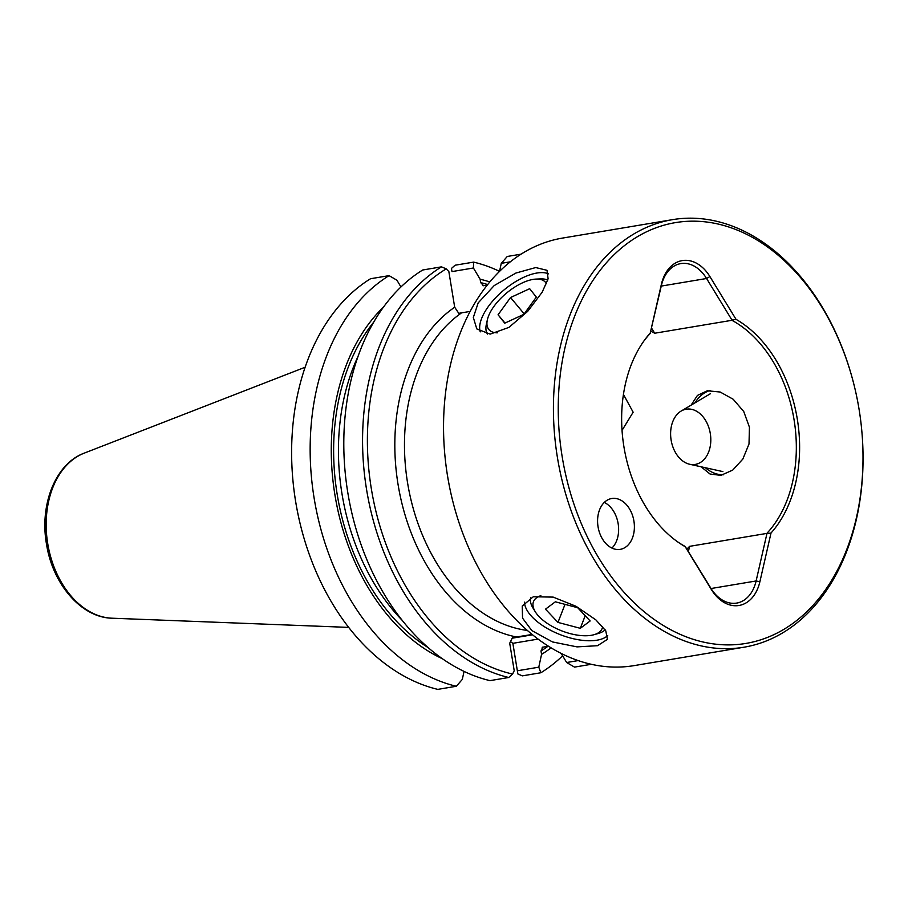 <?xml version="1.0" encoding="UTF-8"?>
<svg xmlns="http://www.w3.org/2000/svg" width="908" height="908" viewBox="0 0 908 908"><rect width="100%" height="100%" fill="white"/><g stroke="black" fill="none" stroke-linecap="round" stroke-linejoin="round"><path stroke-width="1.36" d="M540.862 595.659A36.865 16.923 -158.6 0 0 535.243 611.708A36.865 16.923 -158.6 0 0 538.853 616.373A36.865 16.923 -158.6 0 0 594.036 634.692A36.865 16.923 -158.6 0 0 602.64 626.554M535.243 611.708L532.939 607.951A40.962 18.796 21.4 0 1 530.692 597.702M605.137 629.8A40.962 18.796 21.4 0 1 598.27 633.489L594.036 634.692M555.356 601.811L545.492 609.166L557.966 622.411L580.291 628.313L590.143 620.97L577.681 607.713L555.356 601.811M585.206 615.726L580.291 628.313M565.014 604.365L557.966 622.411M546.468 283.795A36.865 16.707 -39.8 0 0 536.129 279.085A36.865 16.707 -39.8 0 0 493.997 306.325A36.865 16.707 -39.8 0 0 487.38 319.752A36.865 16.707 -39.8 0 0 497.402 332.816M536.129 279.085L540.566 278.904A40.962 18.569 140.2 0 1 547.774 280.095M487.426 334.076A40.962 18.569 140.2 0 1 486.404 324.088L487.38 319.752M529.67 288.699L510.546 297.529L498.072 314.77L504.734 323.18L523.848 314.35L536.322 297.109L529.67 288.699M504.996 323.055L498.072 314.77M524.188 313.884L510.546 297.529M709.42 429.495A27.989 19.863 80.9 0 1 689.683 464.26A27.989 19.863 80.9 0 1 671.999 444.103A27.989 19.863 80.9 0 1 681.17 411.04A27.989 19.863 80.9 0 1 709.42 429.495M685.472 546.627L685.234 546.73A124.589 87.792 -99.5 0 1 677.856 542.019A124.589 87.792 -99.5 0 1 623.944 446.895A124.589 87.792 -99.5 0 1 644.124 340.682A124.589 87.792 -99.5 0 1 650.241 333.054L661.33 285.725A37.546 26.457 -99.5 0 1 680.784 263.604A37.546 26.457 -99.5 0 1 706.572 278.495L731.962 320.07L736.025 319.332A124.589 87.792 -99.5 0 1 797.315 419.167A124.589 87.792 -99.5 0 1 771.017 533.019L766.931 533.609L756.114 580.972A37.546 26.457 -99.5 0 1 736.66 603.094A37.546 26.457 -99.5 0 1 710.862 588.214L685.188 546.457A122.875 86.589 80.5 0 1 677.05 541.44M731.962 320.07L731.927 320.297A122.875 86.589 80.5 0 1 794.057 419.712A122.875 86.589 80.5 0 1 766.829 533.405L766.931 533.609M468.834 311.637L458.756 313.317L454.692 307.233L448.847 271.537L446.237 268.87A213.335 150.319 80.5 0 0 371.338 488.742A213.335 150.319 80.5 0 0 512.589 674.054L508.73 677.493L489.968 680.637A216.74 152.726 80.5 0 1 347.809 492.669A216.74 152.726 80.5 0 1 422.719 269.994L441.492 266.85L446.237 268.87M611.924 548.069A25.776 18.16 80.5 0 0 618.132 523.576A25.776 18.16 80.5 0 0 604.285 502.43M620.153 549.363A25.776 18.16 80.5 0 0 620.243 549.351A25.776 18.16 80.5 0 0 633.909 520.999A25.776 18.16 80.5 0 0 611.822 498.503A25.776 18.16 80.5 0 0 611.731 498.515A25.776 18.16 80.5 0 0 598.066 526.867A25.776 18.16 80.5 0 0 620.153 549.363M622.037 430.381L633.148 412.198L623.433 394.413M532.474 634.726L512.248 638.063M532.156 634.465L512.452 637.632L509.717 643.25L514.223 670.717L512.589 674.054M861.998 433.139L862.033 433.547A216.74 152.726 -99.5 0 1 744.061 647.2L634.181 665.609A216.74 152.726 -99.5 0 1 633.387 665.734A216.74 152.726 -99.5 0 1 453.001 502.079L452.899 501.681A213.335 150.319 -99.5 0 1 444.602 452.139L444.568 451.73A216.74 152.726 -99.5 0 1 562.54 238.078L672.419 219.668A216.74 152.726 -99.5 0 1 853.599 383.199L853.702 383.596A213.335 150.319 -99.5 0 1 859.07 409.292A213.335 150.319 -99.5 0 1 861.998 433.139A213.335 150.319 -99.5 0 1 736.683 644.567A213.335 150.319 -99.5 0 1 562.188 456.769A213.335 150.319 -99.5 0 1 667.074 224.367A213.335 150.319 -99.5 0 1 853.702 383.596M453.001 502.079A216.74 152.726 -99.5 0 1 447.553 475.962A216.74 152.726 -99.5 0 1 444.568 451.73M650.503 333.1L650.298 333.349A122.875 86.589 80.5 0 0 643.545 341.487M524.54 602.174A45.74 20.986 -158.6 0 0 535.811 620.425A45.74 20.986 -158.6 0 0 607.736 635.577M531.838 630.595L552.507 641.945L577.034 646.882L597.543 645.702L607.429 639.357L605.761 630.776L595.852 619.869L576.058 606.294L553.154 597.101L533.268 596.772L522.236 606.056L522.554 618.132L531.838 630.595M548.489 273.83A45.74 20.736 -39.8 0 0 485.19 311.308A45.74 20.736 -39.8 0 0 480.253 331.863M478.175 302.897L473.329 317.482L476.791 328.912L490.138 334.121L508.9 327.402L527.707 311.353L542.189 292.172L548.103 278.835L547.036 270.312L535.709 267.554L515.914 273.047L494.202 285.577L478.175 302.897M710.056 390.497A42.835 30.395 -99.1 0 0 695.006 402.834M744.061 647.2A216.74 152.726 -99.5 0 1 557.433 457.553A216.74 152.726 -99.5 0 1 672.419 219.668M512.18 638.199L532.553 634.794M512.384 637.791L532.281 634.567M400.95 286.951L396.944 280.231L389.067 275.635L370.543 278.733A216.74 152.726 80.5 0 0 292.648 477.188A216.74 152.726 80.5 0 0 301.081 527.525A216.74 152.726 80.5 0 0 437.792 689.376L456.315 686.266A216.74 152.726 -99.5 0 1 314.157 498.31A216.74 152.726 -99.5 0 1 389.067 275.635M499.536 271.367L501.273 263.331L510.319 261.822M487.21 285.135L482.942 285.702M483.635 285.736L480.673 282.615L480.116 279.221A197.865 139.423 -99.5 0 1 489.798 281.945M473.409 267.996L473.624 262.117L455.09 265.215L451.458 268.439L451.991 271.594L473.409 267.996L480.116 279.221M451.991 271.594L451.458 268.439M686.936 549.034A122.875 86.589 80.5 0 0 689.592 546.344L688.423 551.462M651.626 328.208L654.691 333.236A122.875 86.589 80.5 0 0 650.911 331.318M691.124 405.138L697.423 395.434L707.321 390.769L720.18 392.029L733.221 399.27L743.731 411.506L749.429 427.18L749.009 444.001L742.846 459.062L732.699 470.117L720.85 475.361L710.045 474.021L701.067 466.78M705.38 467.734A42.835 30.395 -99.1 0 0 723.517 474.771M766.829 533.405L689.592 546.344M654.691 333.236L731.927 320.297M650.241 333.054L661.376 284.329A40.281 28.375 -99.5 0 1 709.908 276.565L736.025 319.332M771.017 533.019L759.883 581.744A40.281 28.375 -99.5 0 1 711.35 589.508L685.234 546.73M501.273 263.331L507.266 256.476L521.056 254.161M517.367 670.774L538.784 667.187L540.862 672.749L522.338 675.858L517.866 673.963L512.861 643.307L510.512 641.627L512.85 643.329L538.081 639.084M591.324 664.293L574.514 667.108L566.649 662.511L578.192 660.581M464.045 671.398L462.308 679.411L456.315 686.266M508.73 677.493A216.74 152.726 -99.5 0 1 366.571 489.526A216.74 152.726 -99.5 0 1 441.492 266.85M301.081 527.525L300.979 527.139A213.335 150.319 -99.5 0 1 292.682 477.585L292.648 477.188M442.423 658.743A197.865 139.423 -99.5 0 1 335.097 495.95A197.865 139.423 -99.5 0 1 383.505 307.074M548.341 646.144L542.178 647.313M542.802 647.063L540.998 650.979L541.554 654.373A197.865 139.423 -99.5 0 0 551.099 647.847M517.866 673.963L512.85 643.329M538.784 667.187L541.554 654.373M562.631 655.803A216.74 152.726 -99.5 0 1 540.862 672.749M561.212 653.431L566.649 662.511M473.624 262.117A216.74 152.726 -99.5 0 1 499.548 271.344M516.493 636.985A174.926 123.261 -99.5 0 1 399.043 490.082A174.926 123.261 -99.5 0 1 454.692 307.233M527.389 630.447A168.105 118.449 -99.5 0 1 409.519 493.294A168.105 118.449 -99.5 0 1 460.924 313.339M111.911 618.2C81.334 617.61 52.823 584.196 46.592 544.652C39.294 505.03 55.354 463.704 84.251 453.126A84.58 59.599 80.5 0 0 47.806 544.085A84.58 59.599 80.5 0 0 111.911 618.2L348.706 627.394M759.883 581.744L756.114 580.972L711.055 588.52M709.908 276.565L706.572 278.495L661.24 286.088M661.33 285.725L661.376 284.329M710.862 588.214L711.35 589.508M487.675 284.556A194.562 137.097 80.5 0 0 480.673 282.615M540.998 650.979A194.562 137.097 80.5 0 0 548.103 646.178M373.665 322.215A194.562 137.097 80.5 0 0 428.19 647.631M358.002 356.469A191.145 134.69 80.5 0 0 402.21 620.357M689.683 464.26L722.881 471.604M681.17 411.04L710.419 393.709M84.251 453.126L305.111 367.252"/></g></svg>
